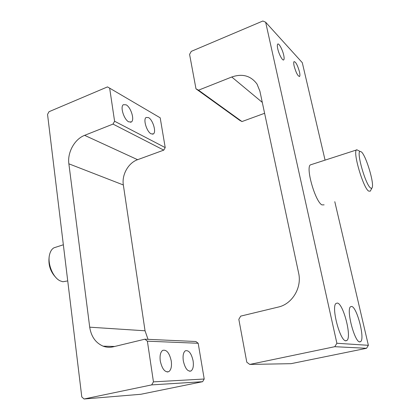 <?xml version="1.0" encoding="UTF-8"?>
<svg xmlns="http://www.w3.org/2000/svg" width="420" height="420" viewBox="0 0 420 420"><rect width="100%" height="100%" fill="white"/><g stroke="black" fill="none" stroke-linecap="round" stroke-linejoin="round"><path stroke-width="0.63" d="M183.314 360.848C185.047 368.361 187.609 371.731 191.016 370.97C193.106 369.369 193.798 365.978 193.095 360.791C191.378 353.346 188.811 350.007 185.388 350.768C183.335 352.312 182.642 355.677 183.314 360.848M160.277 360.985C162.109 369.033 164.95 372.587 168.798 371.653C171.113 369.91 171.927 366.329 171.245 360.922C169.428 352.947 166.588 349.43 162.708 350.364C160.44 352.055 159.632 355.593 160.277 360.985M56.112 277.762C50.337 271.819 48.043 264.679 49.219 256.342L49.418 255.371M56.527 246.981L53.876 247.842C51.786 249.107 50.348 251.375 49.565 254.651C47.271 263.524 52.878 277.463 60.023 280.807L62.858 281.757L67.1 281.022M151.137 133.859L153.389 133.917C156.56 132.106 152.849 119.758 148.475 117.579L146.113 117.474C142.91 119.27 146.779 131.891 151.137 133.859M128.772 121.868L131.407 121.931C134.815 119.915 130.898 107.216 126.131 104.816L123.365 104.695C119.921 106.701 124.021 119.705 128.772 121.868M165.212 147.599L160.193 117.815L109.657 88.153L114.592 121.238L165.212 147.599L163.784 150.124L113.001 124.089L114.592 121.238M109.657 88.153L107.489 86.903L49.014 111.71L47.544 114.403L81.795 396.937L84.063 399L151.662 384.899L153.447 381.859L147.383 341.182L144.89 339.192L113.311 346.799C109.809 347.618 106.407 347.403 103.105 346.164C95.639 342.899 91.172 336.567 89.707 327.18L68.87 163.816C67.226 152.507 74.608 139.099 84.62 135.345L113.001 124.089M144.89 339.192L195.883 341.512L198.188 343.271L147.383 341.182M84.063 399L140.847 394.275L202.624 381.691L151.662 384.899M153.447 381.859L204.209 379.019L198.188 343.271M204.209 379.019L202.624 381.691M84.62 135.345L137.597 159.695L163.784 150.124M137.597 159.695C128.336 162.876 121.648 174.799 123.344 184.973L68.87 163.816M89.707 327.18L145.042 330.792L123.344 184.973M145.042 330.792L148.024 339.334M361.483 151.951L359.987 151.373C356.276 152.177 365.505 184.475 370.451 187.871C371.259 188.548 371.837 188.459 372.173 187.609C374.351 183.341 366.151 156.02 361.483 151.951M371.957 188.013L370.256 191.179L368.534 191.053C363.158 187.535 352.921 152.864 356.391 150.003L356.701 149.72L358.774 150.764M351.64 306.453C356.89 306.915 365.08 338.373 360.722 341.581L359.825 341.911C354.695 342.515 346.038 309.629 350.522 306.763L351.64 306.453M337.386 303.056C343.308 303.634 351.887 336.714 346.994 340.405L345.901 340.814C340.1 341.434 330.992 306.763 336.016 303.44L337.386 303.056M311.598 164.493L310.296 164.913C305.618 168.121 315.409 201.841 321.93 204.881L324.119 204.85M283.694 55.099C282.508 49.539 278.744 42.641 277.673 44.152C277.195 44.777 277.221 46.331 277.756 48.809C278.954 54.458 282.755 61.336 283.789 59.803C284.272 59.162 284.24 57.593 283.694 55.099M299.46 71.789C297.549 65.132 295.738 61.74 294.021 61.614C293.575 62.207 293.622 63.73 294.163 66.181C296.095 72.902 297.911 76.303 299.612 76.398C300.058 75.794 300.011 74.256 299.46 71.789M334.777 346.694L336.882 343.261L368.372 345.319L366.534 348.296L334.777 346.694L249.764 364.429L246.797 362.213L238.828 319.321L240.734 316.113L278.266 307.072C292.163 304.101 302.08 287.679 298.636 273.105L259.891 91.135L257.014 84.052C250.808 75.71 242.387 73.358 231.761 77.002L198.524 90.179L241.988 121.553L264.611 113.29M368.372 345.319L334.793 201.689M325.075 160.13L302.29 62.669L265.655 22.223L262.873 21L191.273 51.371L189.583 54.374L195.988 88.835L198.524 90.179M336.882 343.261L265.655 22.223M249.764 364.429L291.05 363.673L366.534 348.296M241.988 121.553L239.657 120.304L195.988 88.835M262.29 102.391L231.761 77.002M189.667 371.254L191.016 370.97M167.181 372.005L168.798 371.653M153.389 133.917L152.602 134.216M131.407 121.931L130.515 122.283M53.876 247.842L63.346 244.776M103.105 346.164L114.676 346.469M359.987 151.373L356.701 149.72M359.478 341.838L360.722 341.581M345.481 340.725L346.994 340.405M356.391 150.003L310.296 164.913M299.245 76.535L299.612 76.398M283.369 59.971L283.789 59.803"/></g></svg>
